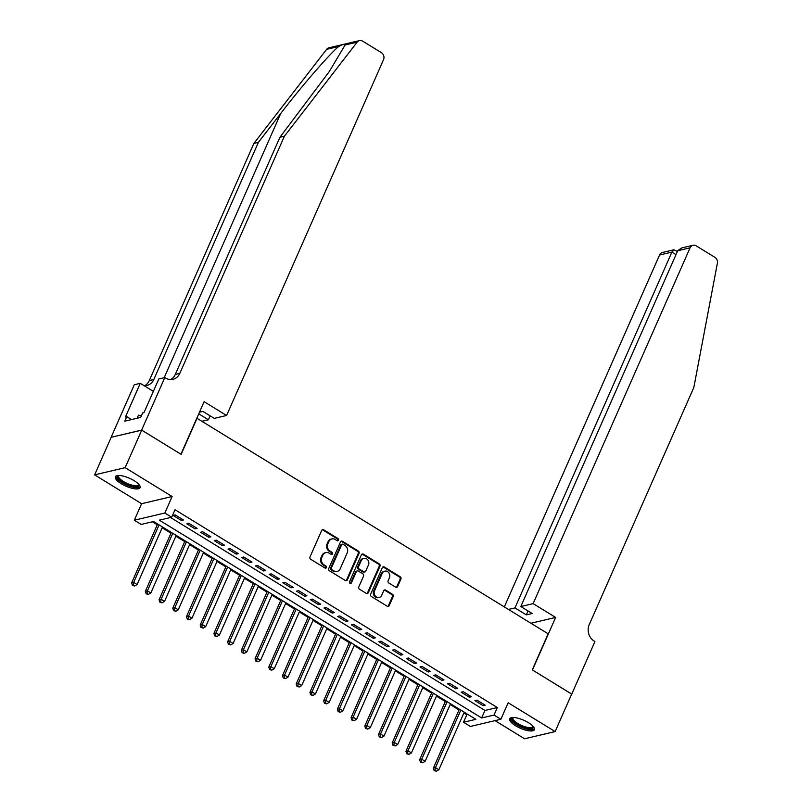 <?xml version="1.0" encoding="UTF-8"?>
<svg xmlns="http://www.w3.org/2000/svg" width="812" height="812" viewBox="0 0 812 812"><rect width="100%" height="100%" fill="white"/><g stroke="black" fill="none" stroke-linecap="round" stroke-linejoin="round"><path stroke-width="1.22" d="M338.482 540.173A1.188 1.035 76.7 0 0 337.995 538.569L323.683 529.789A1.705 1.482 76.7 0 0 321.694 530.439L309.991 556.961A1.705 1.482 76.7 0 0 310.692 559.255L324.993 568.035A1.188 1.035 76.7 0 0 326.394 567.588A1.188 1.035 76.7 0 0 325.906 565.974L324.049 564.837A5.44 4.74 76.7 0 1 321.826 557.479L322.8 555.266A5.44 4.74 76.7 0 1 325.856 552.617A5.44 4.74 76.7 0 1 329.185 553.195L331.032 554.332A1.188 1.035 76.7 0 0 332.433 553.885A1.188 1.035 76.7 0 0 331.946 552.272L330.098 551.135A5.44 4.74 76.7 0 1 327.865 543.776L328.84 541.563A5.44 4.74 76.7 0 1 331.905 538.914A5.44 4.74 76.7 0 1 335.234 539.493L337.082 540.63A1.188 1.035 76.7 0 0 338.482 540.173M337.376 540.751A1.188 1.035 76.7 0 0 337.163 538.762L322.861 529.982A1.705 1.482 76.7 0 0 322.252 529.769M325.287 568.167A1.188 1.035 76.7 0 0 325.074 566.167L323.227 565.03L324.049 564.837M331.326 554.454A1.188 1.035 76.7 0 0 331.123 552.464L329.266 551.328L330.098 551.135M528.48 722.721A13.51 4.334 -156.2 0 0 509.682 718.782A13.51 4.334 -156.2 0 0 515.6 725.755A13.51 4.334 -156.2 0 0 534.397 729.683A13.51 4.334 -156.2 0 0 528.48 722.721M134.153 480.704A13.51 4.334 -156.2 0 0 115.355 476.766A13.51 4.334 -156.2 0 0 121.282 483.739A13.51 4.334 -156.2 0 0 140.08 487.667A13.51 4.334 -156.2 0 0 134.153 480.704M395.637 587.147A1.705 1.482 76.7 0 0 397.636 586.508L400.915 579.057A1.705 1.482 76.7 0 0 400.225 576.764L384.34 567.009A1.705 1.482 76.7 0 0 382.34 567.659L370.637 594.181A1.705 1.482 76.7 0 0 371.338 596.485L387.222 606.229A1.705 1.482 76.7 0 0 389.222 605.59L393.181 596.597A1.705 1.482 76.7 0 0 392.49 594.293L385.69 590.121A1.705 1.482 76.7 0 0 383.69 590.771L381.731 595.226A4.547 3.969 76.7 0 1 379.174 597.449A4.547 3.969 76.7 0 1 375.053 595.683A4.547 3.969 76.7 0 1 374.525 590.811L382.229 573.343A4.547 3.969 76.7 0 1 384.786 571.13A4.547 3.969 76.7 0 1 388.907 572.886A4.547 3.969 76.7 0 1 389.425 577.768L388.146 580.681A1.705 1.482 76.7 0 0 388.836 582.975L395.637 587.147M494.021 715.057L500.872 719.259L470.351 726.456L463.49 722.254L475.862 719.331L153.549 521.507L141.176 524.43L134.315 520.218L164.846 513.022L171.697 517.234L159.325 520.147L481.638 717.97L494.021 715.057L497.33 707.546L175.006 509.723L171.697 517.234M141.633 430.096L180.934 454.223L204.106 401.676L226.599 415.48L383.528 59.672A5.197 4.527 76.7 0 0 381.396 52.648L362.68 41.158A5.197 4.527 76.7 0 0 359.493 40.6A5.197 4.527 76.7 0 0 357.168 42.122L284.423 136.203L179.797 373.398A12.129 10.576 -103.3 0 1 172.986 379.316A12.129 10.576 -103.3 0 1 165.567 378.016L164.806 377.56L141.633 430.096L111.112 437.303L141.704 430.147L181.137 454.344L197.032 418.312L548.151 633.817L532.256 669.849L571.689 694.047L555.134 731.582L508.16 702.745L500.872 719.259M141.704 430.147L125.149 467.671L94.618 474.868L141.603 503.704L134.315 520.218M141.603 503.704L172.124 496.508L125.149 467.671M172.124 496.508L164.846 513.022M359.046 553.368A1.705 1.482 76.7 0 0 358.356 551.064L342.471 541.31A1.705 1.482 76.7 0 0 340.472 541.959L328.769 568.481A1.705 1.482 76.7 0 0 329.469 570.785L345.354 580.539A1.705 1.482 76.7 0 0 347.353 579.89L359.046 553.368L358.224 553.561A1.705 1.482 76.7 0 0 357.524 551.257L341.639 541.513A1.705 1.482 76.7 0 0 341.03 541.299M363.4 554.16L379.285 563.914A1.705 1.482 76.7 0 1 379.986 566.208L368.283 592.74A1.705 1.482 76.7 0 1 366.293 593.389L359.493 589.207A1.705 1.482 76.7 0 1 358.792 586.914L363.543 576.155A1.705 1.482 76.7 0 0 362.842 573.851L358.336 571.09A1.705 1.482 76.7 0 0 356.336 571.729L351.393 582.935A1.188 1.035 76.7 0 1 349.515 581.778L361.401 554.809A1.705 1.482 76.7 0 1 363.4 554.16L362.578 554.352L378.463 564.107L379.285 563.914M495.046 720.64L524.603 738.778L555.134 731.582M111.173 437.343L94.618 474.868M183.431 519.974L175.199 514.92L173.139 515.407L181.37 520.462L183.431 519.974M197.143 528.389L188.912 523.344L186.851 523.821L195.083 528.876L197.143 528.389M210.856 536.813L202.635 531.758L200.574 532.246L208.796 537.29L210.856 536.813M224.579 545.228L216.347 540.173L214.287 540.66L222.518 545.715L224.579 545.228M238.292 553.642L230.06 548.597L227.999 549.085L236.231 554.129L238.292 553.642M252.004 562.066L243.783 557.012L241.712 557.499L249.944 562.554L252.004 562.066M265.727 570.481L257.495 565.426L255.435 565.913L263.656 570.968L265.727 570.481M279.44 578.895L271.208 573.851L269.148 574.338L277.379 579.382L279.44 578.895M293.152 587.32L284.921 582.265L282.86 582.752L291.092 587.807L293.152 587.32M306.875 595.734L298.643 590.679L296.583 591.166L304.804 596.221L306.875 595.734M320.588 604.148L312.356 599.104L310.296 599.591L318.527 604.635L320.588 604.148M334.3 612.573L326.069 607.518L324.008 608.005L332.24 613.06L334.3 612.573M348.013 620.987L339.792 615.932L337.721 616.42L345.953 621.474L348.013 620.987M361.736 629.401L353.504 624.357L351.444 624.844L359.665 629.889L361.736 629.401M375.448 637.826L367.217 632.771L365.156 633.258L373.388 638.313L375.448 637.826M389.161 646.24L380.94 641.196L378.869 641.673L387.101 646.728L389.161 646.24M402.884 654.665L394.652 649.61L392.592 650.097L400.813 655.142L402.884 654.665M416.597 663.079L408.365 658.024L406.304 658.512L414.536 663.566L416.597 663.079M430.309 671.494L422.078 666.449L420.017 666.936L428.249 671.981L430.309 671.494M444.022 679.918L435.8 674.863L433.73 675.351L441.961 680.405L444.022 679.918M457.745 688.332L449.513 683.278L447.453 683.765L455.684 688.82L457.745 688.332M471.457 696.747L463.226 691.702L461.165 692.189L469.397 697.234L471.457 696.747M170.55 517.498L484.947 710.459L497.33 707.546M474.878 700.604L483.11 705.658L485.17 705.171L476.948 700.117L474.878 700.604M152.402 521.781L157.274 524.775M162.156 527.77L170.987 533.19M175.869 536.184L184.7 541.604M189.592 544.608L198.422 550.028M203.304 553.023L212.135 558.443M217.017 561.437L225.848 566.857M230.73 569.862L239.57 575.282M244.453 578.276L253.283 583.696M258.165 586.69L266.996 592.11M271.878 595.115L280.719 600.535M285.601 603.529L294.431 608.949M299.313 611.943L308.144 617.374M313.026 620.368L321.856 625.788M326.749 628.782L335.579 634.202M340.461 637.207L349.292 642.627M354.174 645.621L363.005 651.041M367.887 654.036L376.727 659.456M381.61 662.46L390.44 667.88M395.322 670.874L404.153 676.294M409.035 679.289L417.865 684.709M422.758 687.713L431.588 693.133M436.47 696.128L445.301 701.548M450.183 704.542L459.013 709.962M463.896 712.966L466.798 714.743L467.945 714.469M466.798 714.743L463.49 722.254M484.947 710.459L481.638 717.97M181.37 520.462L181.979 519.081M195.083 528.876L195.692 527.495M208.796 537.29L209.405 535.92M222.518 545.715L223.117 544.334M236.231 554.129L236.84 552.749M249.944 562.554L250.553 561.173M263.656 570.968L264.265 569.588M277.379 579.382L277.988 578.002M291.092 587.807L291.701 586.426M304.804 596.221L305.413 594.841M318.527 604.635L319.136 603.255M332.24 613.06L332.849 611.68M345.953 621.474L346.562 620.094M359.665 629.889L360.274 628.518M373.388 638.313L373.997 636.933M387.101 646.728L387.71 645.347M400.813 655.142L401.422 653.772M414.536 663.566L415.145 662.186M428.249 671.981L428.858 670.6M441.961 680.405L442.57 679.025M455.684 688.82L456.283 687.439M469.397 697.234L470.006 695.854M483.11 705.658L483.719 704.278M331.905 538.914L331.073 539.107A5.44 4.74 76.7 0 0 328.018 541.756L328.84 541.563M329.266 551.328A5.44 4.74 76.7 0 1 327.043 543.969L328.018 541.756M325.856 552.617L325.033 552.81A5.44 4.74 76.7 0 0 321.968 555.459L322.8 555.266M323.227 565.03A5.44 4.74 76.7 0 1 320.994 557.671L321.968 555.459M345.963 580.742A1.705 1.482 76.7 0 0 346.521 580.083L358.224 553.561M343.04 544.284A1.188 1.035 76.7 0 0 341.639 544.74L331.367 568.024A1.188 1.035 76.7 0 0 331.854 569.628L333.813 570.826A5.44 4.74 76.7 0 0 337.142 571.415A5.44 4.74 76.7 0 0 340.198 568.755L347.221 552.84A5.44 4.74 76.7 0 0 344.988 545.481L343.04 544.284M342.309 544.162L341.487 544.355A1.188 1.035 76.7 0 0 340.817 544.933L341.639 544.74M337.142 571.415L336.31 571.607A5.44 4.74 76.7 0 1 332.981 571.029L331.032 569.831A1.188 1.035 76.7 0 1 330.545 568.217L340.817 544.933M366.902 593.592A1.705 1.482 76.7 0 0 367.46 592.933L379.163 566.411A1.705 1.482 76.7 0 0 378.463 564.107M357.29 570.907L356.468 571.1A1.705 1.482 76.7 0 0 355.514 571.932L350.571 583.128L351.393 582.935M368.465 564.99A4.547 3.969 76.7 0 0 367.937 560.118A4.547 3.969 76.7 0 0 363.817 558.351A4.547 3.969 76.7 0 0 361.259 560.574L358.549 566.725A1.705 1.482 76.7 0 0 359.239 569.019L363.756 571.79A1.705 1.482 76.7 0 0 365.745 571.14L368.465 564.99M363.817 558.351L362.994 558.554A4.547 3.969 76.7 0 0 360.437 560.767L361.259 560.574M364.791 571.973L363.969 572.166A1.705 1.482 76.7 0 1 362.923 571.983L358.417 569.222A1.705 1.482 76.7 0 1 357.716 566.918L360.437 560.767M362.578 554.352A1.705 1.482 76.7 0 0 361.969 554.149M384.786 571.13L383.954 571.323A4.547 3.969 76.7 0 0 381.396 573.536L382.229 573.343M379.174 597.449L378.341 597.642A4.547 3.969 76.7 0 1 374.22 595.876A4.547 3.969 76.7 0 1 373.703 591.004L381.396 573.536M387.832 606.442A1.705 1.482 76.7 0 0 388.39 605.782L392.358 596.79A1.705 1.482 76.7 0 0 391.658 594.496L384.868 590.314A1.705 1.482 76.7 0 0 384.249 590.111M396.256 587.36A1.705 1.482 76.7 0 0 396.814 586.7L400.093 579.26A1.705 1.482 76.7 0 0 399.392 576.956L383.508 567.202A1.705 1.482 76.7 0 0 382.899 566.999M157.609 524.004L131.625 582.925L133.686 582.437L137.116 584.538L162.491 526.998M159.071 524.897L133.686 582.437L133.239 585.168L132.407 585.361L134.609 586.01L133.239 585.168M137.116 584.538L134.609 586.01M132.407 585.361L131.625 582.925M138.903 484.47A11.693 3.745 23.8 0 1 128.052 484.997A11.693 3.745 23.8 0 1 118.511 475.477M118.978 475.477A10.83 3.471 -156.2 0 0 118.674 475.893A10.83 3.471 -156.2 0 0 128.397 483.952A10.83 3.471 -156.2 0 0 138.487 484.632A10.83 3.471 -156.2 0 0 138.578 484.125M115.842 476.167A13.428 4.304 -156.2 0 0 128.022 485.586A13.428 4.304 -156.2 0 0 140.192 486.906M141.44 415.714L138.466 415.176L137.106 418.251M533.22 726.486A11.693 3.745 23.8 0 1 522.38 727.014A11.693 3.745 23.8 0 1 512.839 717.493M513.306 717.493A10.83 3.471 -156.2 0 0 512.991 717.909A10.83 3.471 -156.2 0 0 522.725 725.969A10.83 3.471 -156.2 0 0 532.804 726.649A10.83 3.471 -156.2 0 0 532.905 726.141M510.169 718.184A13.428 4.304 -156.2 0 0 522.349 727.603A13.428 4.304 -156.2 0 0 534.519 728.922M284.423 136.203L279.907 137.269L329.418 71.385L345.1 44.975C345.11 43.645 342.979 44.152 338.716 46.477C329.205 54.323 301.82 85.971 280.719 113.487L258.409 142.333L153.793 379.539A12.129 10.576 -103.3 0 1 146.972 385.446A12.129 10.576 -103.3 0 1 144.028 385.659M198.737 413.836L208.41 419.763L210.135 415.856M208.41 419.763L201.894 421.306M258.409 142.333L253.892 143.399L149.276 380.605A12.129 10.576 -103.3 0 1 144.648 385.69M170.652 379.559A12.129 10.576 -103.3 0 0 175.28 374.464L279.907 137.269M338.716 46.477L326.647 49.329L253.892 143.399M164.806 377.56L158.827 378.971L143.998 412.597L142.679 412.902L140.689 417.409L124.764 421.164L126.753 416.657L125.434 416.972L140.263 383.345L134.285 384.756L111.112 437.303M226.599 415.48L214.266 418.383L202.878 411.4L199.458 412.202M153.356 391.374L140.263 383.345M326.647 49.329A5.197 4.527 -103.3 0 1 328.972 47.796L359.493 40.6M131.503 419.581L126.753 416.657M533.139 603.62L690.068 247.812L677.736 250.725L520.807 606.534L533.139 603.62L555.631 617.424L532.459 669.971L571.658 694.108M677.736 250.725L681.512 247.995L692.991 245.285A5.197 4.527 76.7 0 1 696.168 245.833L714.895 257.333A5.197 4.527 76.7 0 1 717.382 263.21L693.834 387.476L589.207 624.682A12.129 10.576 76.7 0 0 594.181 641.084L594.932 641.541L571.76 694.087M530.936 623.251L555.631 617.424M508.444 609.447L514.95 607.914L526.338 614.897L532.195 613.517L520.807 606.534M514.95 607.914L671.879 252.106L659.547 255.019A5.197 4.527 -103.3 0 1 662.47 252.481L673.95 249.771L671.879 252.106L676.01 254.643M504.333 606.919L659.547 255.019M692.991 245.285A5.197 4.527 76.7 0 0 690.068 247.812M526.338 614.897L528.064 610.979M677.391 251.497L673.95 249.771M171.332 532.418L145.338 591.339L147.398 590.852L150.829 592.963L176.214 535.423M172.783 533.311L147.398 590.852L146.952 593.582L146.13 593.785L148.322 594.425L146.952 593.582M150.829 592.963L148.322 594.425M146.13 593.785L145.338 591.339M185.045 540.843L159.05 599.763L161.121 599.276L164.552 601.377L189.927 543.837M186.496 541.736L161.121 599.276L160.664 602.007L159.842 602.199L162.035 602.849L160.664 602.007M164.552 601.377L162.035 602.849M159.842 602.199L159.05 599.763M198.757 549.257L172.773 608.178L174.834 607.691L178.264 609.802L203.639 552.251M200.209 550.15L174.834 607.691L174.387 610.421L173.555 610.614L175.757 611.263L174.387 610.421M178.264 609.802L175.757 611.263M173.555 610.614L172.773 608.178M212.47 557.671L186.486 616.592L188.546 616.115L191.977 618.216L217.362 560.676M213.932 558.565L188.546 616.115L188.1 618.835L187.278 619.038L189.47 619.678L188.1 618.835M191.977 618.216L189.47 619.678M187.278 619.038L186.486 616.592M226.193 566.096L200.199 625.017L202.269 624.529L205.69 626.631L231.075 569.09M227.644 566.989L202.269 624.529L201.812 627.26L200.99 627.453L203.183 628.102L201.812 627.26M205.69 626.631L203.183 628.102M200.99 627.453L200.199 625.017M239.905 574.51L213.921 633.431L215.982 632.944L219.413 635.055L244.788 577.505M241.357 575.403L215.982 632.944L215.525 635.674L214.703 635.867L216.905 636.517L215.525 635.674M219.413 635.055L216.905 636.517M214.703 635.867L213.921 633.431M253.618 582.925L227.634 641.856L229.694 641.368L233.125 643.469L258.5 585.929M255.08 583.818L229.694 641.368L229.248 644.089L228.416 644.292L230.618 644.931L229.248 644.089M233.125 643.469L230.618 644.931M228.416 644.292L227.634 641.856M267.341 591.349L241.347 650.27L243.407 649.783L246.838 651.884L272.223 594.343M268.792 592.242L243.407 649.783L242.961 652.513L242.138 652.706L244.331 653.356L242.961 652.513M246.838 651.884L244.331 653.356M242.138 652.706L241.347 650.27M281.053 599.763L255.069 658.684L257.13 658.197L260.561 660.308L285.936 602.758M282.505 600.657L257.13 658.197L256.673 660.927L255.851 661.12L258.043 661.77L256.673 660.927M260.561 660.308L258.043 661.77M255.851 661.12L255.069 658.684M294.766 608.188L268.782 667.109L270.843 666.622L274.273 668.723L299.648 611.182M296.218 609.071L270.843 666.622L270.396 669.352L269.564 669.545L271.766 670.194L270.396 669.352M274.273 668.723L271.766 670.194M269.564 669.545L268.782 667.109M308.479 616.602L282.495 675.523L284.555 675.036L287.986 677.137L313.371 619.597M309.94 617.496L284.555 675.036L284.109 677.766L283.286 677.959L285.479 678.609L284.109 677.766M287.986 677.137L285.479 678.609M283.286 677.959L282.495 675.523M322.202 625.017L296.207 683.937L298.278 683.45L301.699 685.561L327.084 628.021M323.653 625.91L298.278 683.45L297.821 686.181L296.999 686.373L299.192 687.023L297.821 686.181M301.699 685.561L299.192 687.023M296.999 686.373L296.207 683.937M335.914 633.441L309.93 692.362L311.991 691.875L315.421 693.976L340.796 636.435M337.366 634.334L311.991 691.875L311.534 694.605L310.712 694.798L312.914 695.448L311.534 694.605M315.421 693.976L312.914 695.448M310.712 694.798L309.93 692.362M349.627 641.856L323.643 700.776L325.703 700.289L329.134 702.39L354.509 644.85M351.088 642.749L325.703 700.289L325.257 703.019L324.424 703.212L326.627 703.862L325.257 703.019M329.134 702.39L326.627 703.862M324.424 703.212L323.643 700.776M363.35 650.27L337.356 709.191L339.416 708.714L342.847 710.815L368.232 653.274M364.801 651.163L339.416 708.714L338.969 711.434L338.147 711.637L340.34 712.276L338.969 711.434M342.847 710.815L340.34 712.276M338.147 711.637L337.356 709.191M377.062 658.694L351.078 717.615L353.139 717.128L356.57 719.229L381.944 661.689M378.514 659.588L353.139 717.128L352.682 719.858L351.86 720.051L354.052 720.701L352.682 719.858M356.57 719.229L354.052 720.701M351.86 720.051L351.078 717.615M390.775 667.109L364.791 726.029L366.851 725.542L370.282 727.653L395.657 670.103M392.226 668.002L366.851 725.542L366.405 728.273L365.573 728.466L367.775 729.115L366.405 728.273M370.282 727.653L367.775 729.115M365.573 728.466L364.791 726.029M404.488 675.523L378.504 734.454L380.564 733.967L383.995 736.068L409.38 678.527M405.949 676.416L380.564 733.967L380.117 736.687L379.295 736.89L381.488 737.529L380.117 736.687M383.995 736.068L381.488 737.529M379.295 736.89L378.504 734.454M418.21 683.948L392.216 742.868L394.287 742.381L397.707 744.482L423.093 686.942M419.662 684.841L394.287 742.381L393.83 745.111L393.008 745.304L395.2 745.954L393.83 745.111M397.707 744.482L395.2 745.954M393.008 745.304L392.216 742.868M431.923 692.362L405.939 751.283L408 750.795L411.43 752.907L436.805 695.356M433.375 693.255L408 750.795L407.553 753.526L406.721 753.719L408.923 754.368L407.553 753.526M411.43 752.907L408.923 754.368M406.721 753.719L405.939 751.283M445.636 700.776L419.652 759.707L421.712 759.22L425.143 761.321L450.518 703.781M447.097 701.669L421.712 759.22L421.266 761.95L420.443 762.143L422.636 762.783L421.266 761.95M425.143 761.321L422.636 762.783M420.443 762.143L419.652 759.707M459.359 709.201L433.364 768.122L435.435 767.634L438.856 769.735L464.241 712.195M460.81 710.094L435.435 767.634L434.978 770.365L434.156 770.558L436.348 771.207L434.978 770.365M438.856 769.735L436.348 771.207M434.156 770.558L433.364 768.122M337.163 538.762L337.995 538.569M325.074 566.167L325.906 565.974M331.123 552.464L331.946 552.272M327.043 543.969L327.865 543.776M320.994 557.671L321.826 557.479M322.861 529.982L323.683 529.789M346.521 580.083L347.353 579.89M341.639 541.513L342.471 541.31M357.524 551.257L358.356 551.064M330.545 568.217L331.367 568.024M331.032 569.831L331.854 569.628M332.981 571.029L333.813 570.826M379.163 566.411L379.986 566.208M367.46 592.933L368.283 592.74M355.514 571.932L356.336 571.729M357.716 566.918L358.549 566.725M358.417 569.222L359.239 569.019M362.923 571.983L363.756 571.79M373.703 591.004L374.525 590.811M384.868 590.314L385.69 590.121M391.658 594.496L392.49 594.293M392.358 596.79L393.181 596.597M388.39 605.782L389.222 605.59M383.508 567.202L384.34 567.009M399.392 576.956L400.225 576.764M400.093 579.26L400.915 579.057M396.814 586.7L397.636 586.508M280.719 113.487L164.186 377.702M153.793 379.539L149.276 380.605M175.28 374.464L179.797 373.398M357.168 42.122L345.1 44.975"/></g></svg>

